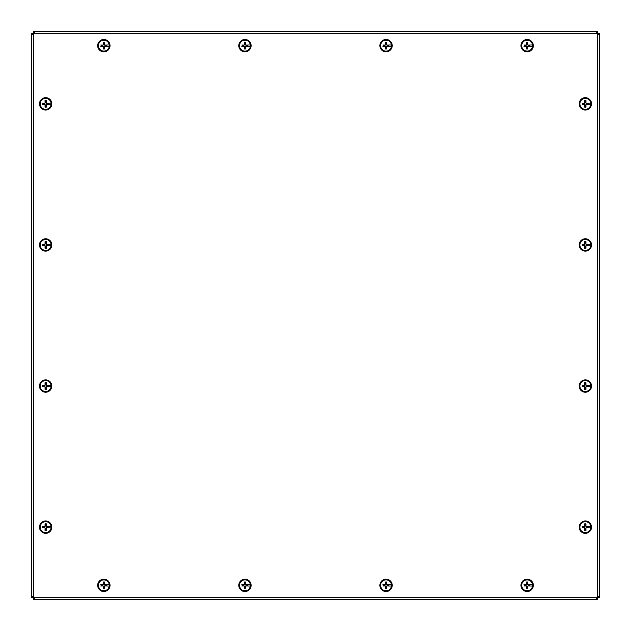 <?xml version="1.0" encoding="UTF-8"?>
<svg xmlns="http://www.w3.org/2000/svg" width="631" height="631" viewBox="0 0 631 631"><rect width="100%" height="100%" fill="white"/><g stroke="black" fill="none" stroke-linecap="round" stroke-linejoin="round"><path stroke-width="0.95" d="M596.169 597.683L597.344 599.45L33.656 599.45L34.831 597.683M597.344 597.683L597.344 599.45M33.656 599.45L33.656 597.683M597.683 34.831L599.45 33.656L599.45 597.344L597.683 596.169M597.683 33.656L599.45 33.656M599.45 597.344L597.683 597.344M34.831 33.317L33.656 31.55L597.344 31.55L596.169 33.317M33.656 33.317L33.656 31.55M597.344 31.55L597.344 33.317M33.317 596.169L31.55 597.344L31.55 33.656L33.317 34.831M33.317 597.344L31.55 597.344M31.55 33.656L33.317 33.656M599.45 596.571L599.45 34.429M596.571 31.55L34.429 31.55M597.683 596.808A0.883 0.883 0 0 1 596.808 597.683L34.192 597.683A0.883 0.883 0 0 1 33.317 596.808L33.317 34.192A0.883 0.883 0 0 1 34.192 33.317L596.808 33.317A0.883 0.883 0 0 1 597.683 34.192L597.683 596.808M106.868 45.061L104.888 45.329L104.194 44.635L104.486 42.34A3.376 3.376 0 0 0 103.239 42.34A12.265 1.073 88.3 0 0 103.271 44.643L102.837 45.069A12.265 1.073 -178.3 0 0 100.7 45.038L101.417 45.18A2.492 2.492 0 0 0 101.417 46.142L101.749 46.071A2.145 2.145 0 0 1 101.749 45.251L101.417 45.18M107.16 45.022L109.297 44.967L107.16 45.022M106.947 45.046L107.018 45.038A12.265 1.073 178.3 0 0 104.88 45.069L104.446 44.643A12.265 1.073 -88.3 0 0 104.486 42.34M105.969 45.251A2.145 2.145 0 0 1 105.969 46.071L106.868 46.26M101.749 46.071L102.829 45.992L103.531 46.686L103.445 47.767A2.145 2.145 0 0 0 104.273 47.767L104.486 48.981A12.265 1.073 -91.7 0 0 104.446 46.678L104.88 46.252A12.265 1.073 1.7 0 0 107.018 46.284L106.947 46.268M109.25 46.347L107.16 46.3L109.25 46.347A5.434 5.434 0 0 1 98.468 46.347L98.42 46.347A5.482 5.482 0 0 1 98.42 44.967L98.468 44.975A5.434 5.434 0 0 1 109.25 44.975M106.308 46.142A2.492 2.492 0 0 0 106.308 45.18M109.297 44.967A5.482 5.482 0 0 1 109.297 46.347M101.417 46.142L100.7 46.284A12.265 1.073 -1.7 0 0 102.837 46.252L103.271 46.678A12.265 1.073 91.7 0 0 103.239 48.981L103.445 47.767M103.863 40.029A5.632 5.632 0 0 1 108.737 48.477A5.632 5.632 0 0 1 98.988 48.477A5.632 5.632 0 0 1 103.863 40.029M103.239 42.34L103.531 44.635L102.829 45.329L101.749 45.251M103.445 43.555A2.145 2.145 0 0 1 104.273 43.555M104.273 47.767L104.194 46.686L104.888 45.992L105.969 46.071M110.031 45.661A6.176 6.176 0 0 1 100.771 51.008A6.176 6.176 0 0 1 100.771 40.313A6.176 6.176 0 0 1 110.031 45.661M106.868 584.74L104.888 585.008L104.194 584.314L104.486 582.019A3.376 3.376 0 0 0 103.239 582.019A12.265 1.073 88.3 0 0 103.271 584.322L102.837 584.748A12.265 1.073 -178.3 0 0 100.7 584.716L101.417 584.858A2.492 2.492 0 0 0 101.417 585.82L101.749 585.749A2.145 2.145 0 0 1 101.749 584.929L101.417 584.858M107.16 584.7L109.297 584.653L107.16 584.7M106.947 584.732L107.018 584.716A12.265 1.073 178.3 0 0 104.88 584.748L104.446 584.322A12.265 1.073 -88.3 0 0 104.486 582.019M105.969 584.929A2.145 2.145 0 0 1 105.969 585.749L106.868 585.939M101.749 585.749L102.829 585.671L103.531 586.365L103.445 587.445A2.145 2.145 0 0 0 104.273 587.445L104.486 588.66A12.265 1.073 -91.7 0 0 104.446 586.357L104.88 585.931A12.265 1.073 1.7 0 0 107.018 585.962L106.947 585.954M109.25 586.025L107.16 585.978L109.25 586.025A5.434 5.434 0 0 1 98.468 586.025L98.42 586.033A5.482 5.482 0 0 1 98.42 584.653L98.468 584.653A5.434 5.434 0 0 1 109.25 584.653M106.308 585.82A2.492 2.492 0 0 0 106.308 584.858M109.297 584.653A5.482 5.482 0 0 1 109.297 586.033M101.417 585.82L100.7 585.962A12.265 1.073 -1.7 0 0 102.837 585.931L103.271 586.357A12.265 1.073 91.7 0 0 103.239 588.66L103.445 587.445M103.863 579.708A5.632 5.632 0 0 1 108.737 588.155A5.632 5.632 0 0 1 98.988 588.155A5.632 5.632 0 0 1 103.863 579.708M103.239 582.019L103.531 584.314L102.829 585.008L101.749 584.929M103.445 583.233A2.145 2.145 0 0 1 104.273 583.233M104.273 587.445L104.194 586.365L104.888 585.671L105.969 585.749M110.031 585.339A6.176 6.176 0 0 1 100.771 590.687A6.176 6.176 0 0 1 100.771 579.992A6.176 6.176 0 0 1 110.031 585.339M247.959 45.061L245.98 45.329L245.285 44.635L245.577 42.34A3.376 3.376 0 0 0 244.331 42.34A12.265 1.073 88.3 0 0 244.363 44.643L243.937 45.069A12.265 1.073 -178.3 0 0 241.799 45.038L242.509 45.18A2.492 2.492 0 0 0 242.509 46.142L242.848 46.071A2.145 2.145 0 0 1 242.848 45.251L242.509 45.18M248.259 45.022L250.389 44.967L248.259 45.022M248.038 45.046L248.109 45.038A12.265 1.073 178.3 0 0 245.972 45.069L245.546 44.643A12.265 1.073 -88.3 0 0 245.577 42.34M247.06 45.251A2.145 2.145 0 0 1 247.06 46.071L247.959 46.26M242.848 46.071L243.929 45.992L244.623 46.686L244.544 47.767A2.145 2.145 0 0 0 245.364 47.767L245.577 48.981A12.265 1.073 -91.7 0 0 245.546 46.678L245.972 46.252A12.265 1.073 1.7 0 0 248.109 46.284L248.038 46.268M250.349 46.347L248.259 46.3L250.349 46.347A5.434 5.434 0 0 1 239.559 46.347L239.52 46.347A5.482 5.482 0 0 1 239.52 44.967L239.559 44.975A5.434 5.434 0 0 1 250.349 44.975M247.399 46.142A2.492 2.492 0 0 0 247.399 45.18M250.389 44.967A5.482 5.482 0 0 1 250.389 46.347M242.509 46.142L241.799 46.284A12.265 1.073 -1.7 0 0 243.937 46.252L244.363 46.678A12.265 1.073 91.7 0 0 244.331 48.981L244.544 47.767M244.954 40.029A5.632 5.632 0 0 1 249.829 48.477A5.632 5.632 0 0 1 240.08 48.477A5.632 5.632 0 0 1 244.954 40.029M244.331 42.34L244.623 44.635L243.929 45.329L242.848 45.251M244.544 43.555A2.145 2.145 0 0 1 245.364 43.555M245.364 47.767L245.285 46.686L245.98 45.992L247.06 46.071M251.13 45.661A6.176 6.176 0 0 1 241.87 51.008A6.176 6.176 0 0 1 241.87 40.313A6.176 6.176 0 0 1 251.13 45.661M247.959 584.74L245.98 585.008L245.285 584.314L245.577 582.019A3.376 3.376 0 0 0 244.331 582.019A12.265 1.073 88.3 0 0 244.363 584.322L243.937 584.748A12.265 1.073 -178.3 0 0 241.799 584.716L242.509 584.858A2.492 2.492 0 0 0 242.509 585.82L242.848 585.749A2.145 2.145 0 0 1 242.848 584.929L242.509 584.858M248.259 584.7L250.389 584.653L248.259 584.7M248.038 584.732L248.109 584.716A12.265 1.073 178.3 0 0 245.972 584.748L245.546 584.322A12.265 1.073 -88.3 0 0 245.577 582.019M247.06 584.929A2.145 2.145 0 0 1 247.06 585.749L247.959 585.939M242.848 585.749L243.929 585.671L244.623 586.365L244.544 587.445A2.145 2.145 0 0 0 245.364 587.445L245.577 588.66A12.265 1.073 -91.7 0 0 245.546 586.357L245.972 585.931A12.265 1.073 1.7 0 0 248.109 585.962L248.038 585.954M250.349 586.025L248.259 585.978L250.349 586.025A5.434 5.434 0 0 1 239.559 586.025L239.52 586.033A5.482 5.482 0 0 1 239.52 584.653L239.559 584.653A5.434 5.434 0 0 1 250.349 584.653M247.399 585.82A2.492 2.492 0 0 0 247.399 584.858M250.389 584.653A5.482 5.482 0 0 1 250.389 586.033M242.509 585.82L241.799 585.962A12.265 1.073 -1.7 0 0 243.937 585.931L244.363 586.357A12.265 1.073 91.7 0 0 244.331 588.66L244.544 587.445M244.954 579.708A5.632 5.632 0 0 1 249.829 588.155A5.632 5.632 0 0 1 240.08 588.155A5.632 5.632 0 0 1 244.954 579.708M244.331 582.019L244.623 584.314L243.929 585.008L242.848 584.929M244.544 583.233A2.145 2.145 0 0 1 245.364 583.233M245.364 587.445L245.285 586.365L245.98 585.671L247.06 585.749M251.13 585.339A6.176 6.176 0 0 1 241.87 590.687A6.176 6.176 0 0 1 241.87 579.992A6.176 6.176 0 0 1 251.13 585.339M389.051 45.061L387.071 45.329L386.377 44.635L386.669 42.34A3.376 3.376 0 0 0 385.423 42.34A12.265 1.073 88.3 0 0 385.454 44.643L385.028 45.069A12.265 1.073 -178.3 0 0 382.891 45.038L383.601 45.18A2.492 2.492 0 0 0 383.601 46.142L383.94 46.071A2.145 2.145 0 0 1 383.94 45.251L383.601 45.18M389.351 45.022L391.48 44.967L389.351 45.022M389.13 45.046L389.201 45.038A12.265 1.073 178.3 0 0 387.063 45.069L386.637 44.643A12.265 1.073 -88.3 0 0 386.669 42.34M388.152 45.251A2.145 2.145 0 0 1 388.152 46.071L389.051 46.26M383.94 46.071L385.02 45.992L385.715 46.686L385.636 47.767A2.145 2.145 0 0 0 386.456 47.767L386.669 48.981A12.265 1.073 -91.7 0 0 386.637 46.678L387.063 46.252A12.265 1.073 1.7 0 0 389.201 46.284L389.13 46.268M391.441 46.347L389.351 46.3L391.441 46.347A5.434 5.434 0 0 1 380.651 46.347L380.611 46.347A5.482 5.482 0 0 1 380.611 44.967L380.651 44.975A5.434 5.434 0 0 1 391.441 44.975M388.491 46.142A2.492 2.492 0 0 0 388.491 45.18M391.48 44.967A5.482 5.482 0 0 1 391.48 46.347M383.601 46.142L382.891 46.284A12.265 1.073 -1.7 0 0 385.028 46.252L385.454 46.678A12.265 1.073 91.7 0 0 385.423 48.981L385.636 47.767M386.046 40.029A5.632 5.632 0 0 1 390.92 48.477A5.632 5.632 0 0 1 381.171 48.477A5.632 5.632 0 0 1 386.046 40.029M385.423 42.34L385.715 44.635L385.02 45.329L383.94 45.251M385.636 43.555A2.145 2.145 0 0 1 386.456 43.555M386.456 47.767L386.377 46.686L387.071 45.992L388.152 46.071M392.222 45.661A6.176 6.176 0 0 1 382.962 51.008A6.176 6.176 0 0 1 382.962 40.313A6.176 6.176 0 0 1 392.222 45.661M389.051 584.74L387.071 585.008L386.377 584.314L386.669 582.019A3.376 3.376 0 0 0 385.423 582.019A12.265 1.073 88.3 0 0 385.454 584.322L385.028 584.748A12.265 1.073 -178.3 0 0 382.891 584.716L383.601 584.858A2.492 2.492 0 0 0 383.601 585.82L383.94 585.749A2.145 2.145 0 0 1 383.94 584.929L383.601 584.858M389.351 584.7L391.48 584.653L389.351 584.7M389.13 584.732L389.201 584.716A12.265 1.073 178.3 0 0 387.063 584.748L386.637 584.322A12.265 1.073 -88.3 0 0 386.669 582.019M388.152 584.929A2.145 2.145 0 0 1 388.152 585.749L389.051 585.939M383.94 585.749L385.02 585.671L385.715 586.365L385.636 587.445A2.145 2.145 0 0 0 386.456 587.445L386.669 588.66A12.265 1.073 -91.7 0 0 386.637 586.357L387.063 585.931A12.265 1.073 1.7 0 0 389.201 585.962L389.13 585.954M391.441 586.025L389.351 585.978L391.441 586.025A5.434 5.434 0 0 1 380.651 586.025L380.611 586.033A5.482 5.482 0 0 1 380.611 584.653L380.651 584.653A5.434 5.434 0 0 1 391.441 584.653M388.491 585.82A2.492 2.492 0 0 0 388.491 584.858M391.48 584.653A5.482 5.482 0 0 1 391.48 586.033M383.601 585.82L382.891 585.962A12.265 1.073 -1.7 0 0 385.028 585.931L385.454 586.357A12.265 1.073 91.7 0 0 385.423 588.66L385.636 587.445M386.046 579.708A5.632 5.632 0 0 1 390.92 588.155A5.632 5.632 0 0 1 381.171 588.155A5.632 5.632 0 0 1 386.046 579.708M385.423 582.019L385.715 584.314L385.02 585.008L383.94 584.929M385.636 583.233A2.145 2.145 0 0 1 386.456 583.233M386.456 587.445L386.377 586.365L387.071 585.671L388.152 585.749M392.222 585.339A6.176 6.176 0 0 1 382.962 590.687A6.176 6.176 0 0 1 382.962 579.992A6.176 6.176 0 0 1 392.222 585.339M530.15 45.061L528.171 45.329L527.469 44.635L527.761 42.34A3.376 3.376 0 0 0 526.514 42.34A12.265 1.073 88.3 0 0 526.554 44.643L526.12 45.069A12.265 1.073 -178.3 0 0 523.982 45.038L524.692 45.18A2.492 2.492 0 0 0 524.692 46.142L525.031 46.071A2.145 2.145 0 0 1 525.031 45.251L524.692 45.18M530.442 45.022L532.58 44.967L530.442 45.022M530.221 45.046L530.3 45.038A12.265 1.073 178.3 0 0 528.163 45.069L527.729 44.643A12.265 1.073 -88.3 0 0 527.761 42.34M529.251 45.251A2.145 2.145 0 0 1 529.251 46.071L530.15 46.26M525.031 46.071L526.112 45.992L526.806 46.686L526.727 47.767A2.145 2.145 0 0 0 527.555 47.767L527.761 48.981A12.265 1.073 -91.7 0 0 527.729 46.678L528.163 46.252A12.265 1.073 1.7 0 0 530.3 46.284L530.221 46.268M532.532 46.347L530.442 46.3L532.532 46.347A5.434 5.434 0 0 1 521.75 46.347L521.703 46.347A5.482 5.482 0 0 1 521.703 44.967L521.75 44.975A5.434 5.434 0 0 1 532.532 44.975M529.583 46.142A2.492 2.492 0 0 0 529.583 45.18M532.58 44.967A5.482 5.482 0 0 1 532.58 46.347M524.692 46.142L523.982 46.284A12.265 1.073 -1.7 0 0 526.12 46.252L526.554 46.678A12.265 1.073 91.7 0 0 526.514 48.981L526.727 47.767M527.137 40.029A5.632 5.632 0 0 1 532.012 48.477A5.632 5.632 0 0 1 522.263 48.477A5.632 5.632 0 0 1 527.137 40.029M526.514 42.34L526.806 44.635L526.112 45.329L525.031 45.251M526.727 43.555A2.145 2.145 0 0 1 527.555 43.555M527.555 47.767L527.469 46.686L528.171 45.992L529.251 46.071M533.313 45.661A6.176 6.176 0 0 1 524.053 51.008A6.176 6.176 0 0 1 524.053 40.313A6.176 6.176 0 0 1 533.313 45.661M530.15 584.74L528.171 585.008L527.469 584.314L527.761 582.019A3.376 3.376 0 0 0 526.514 582.019A12.265 1.073 88.3 0 0 526.554 584.322L526.12 584.748A12.265 1.073 -178.3 0 0 523.982 584.716L524.692 584.858A2.492 2.492 0 0 0 524.692 585.82L525.031 585.749A2.145 2.145 0 0 1 525.031 584.929L524.692 584.858M530.442 584.7L532.58 584.653L530.442 584.7M530.221 584.732L530.3 584.716A12.265 1.073 178.3 0 0 528.163 584.748L527.729 584.322A12.265 1.073 -88.3 0 0 527.761 582.019M529.251 584.929A2.145 2.145 0 0 1 529.251 585.749L530.15 585.939M525.031 585.749L526.112 585.671L526.806 586.365L526.727 587.445A2.145 2.145 0 0 0 527.555 587.445L527.761 588.66A12.265 1.073 -91.7 0 0 527.729 586.357L528.163 585.931A12.265 1.073 1.7 0 0 530.3 585.962L530.221 585.954M532.532 586.025L530.442 585.978L532.532 586.025A5.434 5.434 0 0 1 521.75 586.025L521.703 586.033A5.482 5.482 0 0 1 521.703 584.653L521.75 584.653A5.434 5.434 0 0 1 532.532 584.653M529.583 585.82A2.492 2.492 0 0 0 529.583 584.858M532.58 584.653A5.482 5.482 0 0 1 532.58 586.033M524.692 585.82L523.982 585.962A12.265 1.073 -1.7 0 0 526.12 585.931L526.554 586.357A12.265 1.073 91.7 0 0 526.514 588.66L526.727 587.445M527.137 579.708A5.632 5.632 0 0 1 532.012 588.155A5.632 5.632 0 0 1 522.263 588.155A5.632 5.632 0 0 1 527.137 579.708M526.514 582.019L526.806 584.314L526.112 585.008L525.031 584.929M526.727 583.233A2.145 2.145 0 0 1 527.555 583.233M527.555 587.445L527.469 586.365L528.171 585.671L529.251 585.749M533.313 585.339A6.176 6.176 0 0 1 524.053 590.687A6.176 6.176 0 0 1 524.053 579.992A6.176 6.176 0 0 1 533.313 585.339M48.666 103.263L46.686 103.531L45.992 102.829L46.284 100.542A3.376 3.376 0 0 0 45.038 100.542A12.265 1.073 88.3 0 0 45.069 102.837L44.643 103.271A12.265 1.073 -178.3 0 0 42.506 103.239L43.216 103.374A2.492 2.492 0 0 0 43.216 104.344L43.555 104.273A2.145 2.145 0 0 1 43.555 103.445L43.216 103.374M48.966 103.216L51.095 103.169L48.966 103.216M48.745 103.247L48.816 103.239A12.265 1.073 178.3 0 0 46.678 103.271L46.252 102.837A12.265 1.073 -88.3 0 0 46.284 100.542M47.767 103.445A2.145 2.145 0 0 1 47.767 104.273L48.666 104.462M43.555 104.273L44.635 104.194L45.329 104.888L45.251 105.969A2.145 2.145 0 0 0 46.071 105.969L46.284 107.183A12.265 1.073 -91.7 0 0 46.252 104.88L46.678 104.446A12.265 1.073 1.7 0 0 48.816 104.478L48.745 104.47M51.056 104.549L48.966 104.501L51.056 104.549A5.434 5.434 0 0 1 40.266 104.549L40.226 104.549A5.482 5.482 0 0 1 40.226 103.169L40.266 103.169A5.434 5.434 0 0 1 51.056 103.169M48.106 104.344A2.492 2.492 0 0 0 48.106 103.374M51.095 103.169A5.482 5.482 0 0 1 51.095 104.549M43.216 104.344L42.506 104.478A12.265 1.073 -1.7 0 0 44.643 104.446L45.069 104.88A12.265 1.073 91.7 0 0 45.038 107.183L45.251 105.969M45.661 98.231A5.632 5.632 0 0 1 50.535 106.678A5.632 5.632 0 0 1 40.786 106.678A5.632 5.632 0 0 1 45.661 98.231M45.038 100.542L45.329 102.829L44.635 103.531L43.555 103.445M45.251 101.749A2.145 2.145 0 0 1 46.071 101.749M46.071 105.969L45.992 104.888L46.686 104.194L47.767 104.273M51.829 103.863A6.176 6.176 0 0 1 42.577 109.202A6.176 6.176 0 0 1 42.577 98.515A6.176 6.176 0 0 1 51.829 103.863M588.352 103.263L586.365 103.531L585.671 102.829L585.962 100.542A3.376 3.376 0 0 0 584.716 100.542A12.265 1.073 88.3 0 0 584.748 102.837L584.322 103.271A12.265 1.073 -178.3 0 0 582.184 103.239L582.894 103.374A2.492 2.492 0 0 0 582.894 104.344L583.233 104.273A2.145 2.145 0 0 1 583.233 103.445L582.894 103.374M588.644 103.216L590.774 103.169L588.644 103.216M588.423 103.247L588.494 103.239A12.265 1.073 178.3 0 0 586.357 103.271L585.931 102.837A12.265 1.073 -88.3 0 0 585.962 100.542M587.445 103.445A2.145 2.145 0 0 1 587.445 104.273L588.352 104.462M583.233 104.273L584.314 104.194L585.008 104.888L584.929 105.969A2.145 2.145 0 0 0 585.749 105.969L585.962 107.183A12.265 1.073 -91.7 0 0 585.931 104.88L586.357 104.446A12.265 1.073 1.7 0 0 588.494 104.478L588.423 104.47M590.734 104.549L588.644 104.501L590.734 104.549A5.434 5.434 0 0 1 579.944 104.549L579.905 104.549A5.482 5.482 0 0 1 579.905 103.169L579.944 103.169A5.434 5.434 0 0 1 590.734 103.169M587.784 104.344A2.492 2.492 0 0 0 587.784 103.374M590.774 103.169A5.482 5.482 0 0 1 590.774 104.549M582.894 104.344L582.184 104.478A12.265 1.073 -1.7 0 0 584.322 104.446L584.748 104.88A12.265 1.073 91.7 0 0 584.716 107.183L584.929 105.969M585.339 98.231A5.632 5.632 0 0 1 590.214 106.678A5.632 5.632 0 0 1 580.465 106.678A5.632 5.632 0 0 1 585.339 98.231M584.716 100.542L585.008 102.829L584.314 103.531L583.233 103.445M584.929 101.749A2.145 2.145 0 0 1 585.749 101.749M585.749 105.969L585.671 104.888L586.365 104.194L587.445 104.273M591.515 103.863A6.176 6.176 0 0 1 582.255 109.202A6.176 6.176 0 0 1 582.255 98.515A6.176 6.176 0 0 1 591.515 103.863M48.666 244.355L46.686 244.623L45.992 243.929L46.284 241.634A3.376 3.376 0 0 0 45.038 241.634A12.265 1.073 88.3 0 0 45.069 243.937L44.643 244.363A12.265 1.073 -178.3 0 0 42.506 244.331L43.216 244.473A2.492 2.492 0 0 0 43.216 245.435L43.555 245.364A2.145 2.145 0 0 1 43.555 244.544L43.216 244.473M48.966 244.315L51.095 244.268L48.966 244.315M48.745 244.339L48.816 244.331A12.265 1.073 178.3 0 0 46.678 244.363L46.252 243.937A12.265 1.073 -88.3 0 0 46.284 241.634M47.767 244.544A2.145 2.145 0 0 1 47.767 245.364L48.666 245.554M43.555 245.364L44.635 245.285L45.329 245.98L45.251 247.06A2.145 2.145 0 0 0 46.071 247.06L46.284 248.275A12.265 1.073 -91.7 0 0 46.252 245.972L46.678 245.546A12.265 1.073 1.7 0 0 48.816 245.577L48.745 245.562M51.056 245.64L48.966 245.593L51.056 245.64A5.434 5.434 0 0 1 40.266 245.64L40.226 245.64A5.482 5.482 0 0 1 40.226 244.268L40.266 244.268A5.434 5.434 0 0 1 51.056 244.268M48.106 245.435A2.492 2.492 0 0 0 48.106 244.473M51.095 244.268A5.482 5.482 0 0 1 51.095 245.64M43.216 245.435L42.506 245.577A12.265 1.073 -1.7 0 0 44.643 245.546L45.069 245.972A12.265 1.073 91.7 0 0 45.038 248.275L45.251 247.06M45.661 239.323A5.632 5.632 0 0 1 50.535 247.77A5.632 5.632 0 0 1 40.786 247.77A5.632 5.632 0 0 1 45.661 239.323M45.038 241.634L45.329 243.929L44.635 244.623L43.555 244.544M45.251 242.848A2.145 2.145 0 0 1 46.071 242.848M46.071 247.06L45.992 245.98L46.686 245.285L47.767 245.364M51.829 244.954A6.176 6.176 0 0 1 42.577 250.302A6.176 6.176 0 0 1 42.577 239.606A6.176 6.176 0 0 1 51.829 244.954M588.352 244.355L586.365 244.623L585.671 243.929L585.962 241.634A3.376 3.376 0 0 0 584.716 241.634A12.265 1.073 88.3 0 0 584.748 243.937L584.322 244.363A12.265 1.073 -178.3 0 0 582.184 244.331L582.894 244.473A2.492 2.492 0 0 0 582.894 245.435L583.233 245.364A2.145 2.145 0 0 1 583.233 244.544L582.894 244.473M588.644 244.315L590.774 244.268L588.644 244.315M588.423 244.339L588.494 244.331A12.265 1.073 178.3 0 0 586.357 244.363L585.931 243.937A12.265 1.073 -88.3 0 0 585.962 241.634M587.445 244.544A2.145 2.145 0 0 1 587.445 245.364L588.352 245.554M583.233 245.364L584.314 245.285L585.008 245.98L584.929 247.06A2.145 2.145 0 0 0 585.749 247.06L585.962 248.275A12.265 1.073 -91.7 0 0 585.931 245.972L586.357 245.546A12.265 1.073 1.7 0 0 588.494 245.577L588.423 245.562M590.734 245.64L588.644 245.593L590.734 245.64A5.434 5.434 0 0 1 579.944 245.64L579.905 245.64A5.482 5.482 0 0 1 579.905 244.268L579.944 244.268A5.434 5.434 0 0 1 590.734 244.268M587.784 245.435A2.492 2.492 0 0 0 587.784 244.473M590.774 244.268A5.482 5.482 0 0 1 590.774 245.64M582.894 245.435L582.184 245.577A12.265 1.073 -1.7 0 0 584.322 245.546L584.748 245.972A12.265 1.073 91.7 0 0 584.716 248.275L584.929 247.06M585.339 239.323A5.632 5.632 0 0 1 590.214 247.77A5.632 5.632 0 0 1 580.465 247.77A5.632 5.632 0 0 1 585.339 239.323M584.716 241.634L585.008 243.929L584.314 244.623L583.233 244.544M584.929 242.848A2.145 2.145 0 0 1 585.749 242.848M585.749 247.06L585.671 245.98L586.365 245.285L587.445 245.364M591.515 244.954A6.176 6.176 0 0 1 582.255 250.302A6.176 6.176 0 0 1 582.255 239.606A6.176 6.176 0 0 1 591.515 244.954M48.666 385.446L46.686 385.715L45.992 385.02L46.284 382.725A3.376 3.376 0 0 0 45.038 382.725A12.265 1.073 88.3 0 0 45.069 385.028L44.643 385.454A12.265 1.073 -178.3 0 0 42.506 385.423L43.216 385.565A2.492 2.492 0 0 0 43.216 386.527L43.555 386.456A2.145 2.145 0 0 1 43.555 385.636L43.216 385.565M48.966 385.407L51.095 385.36L48.966 385.407M48.745 385.438L48.816 385.423A12.265 1.073 178.3 0 0 46.678 385.454L46.252 385.028A12.265 1.073 -88.3 0 0 46.284 382.725M47.767 385.636A2.145 2.145 0 0 1 47.767 386.456L48.666 386.645M43.555 386.456L44.635 386.377L45.329 387.071L45.251 388.152A2.145 2.145 0 0 0 46.071 388.152L46.284 389.366A12.265 1.073 -91.7 0 0 46.252 387.063L46.678 386.637A12.265 1.073 1.7 0 0 48.816 386.669L48.745 386.661M51.056 386.732L48.966 386.685L51.056 386.732A5.434 5.434 0 0 1 40.266 386.732L40.226 386.732A5.482 5.482 0 0 1 40.226 385.36L40.266 385.36A5.434 5.434 0 0 1 51.056 385.36M48.106 386.527A2.492 2.492 0 0 0 48.106 385.565M51.095 385.36A5.482 5.482 0 0 1 51.095 386.732M43.216 386.527L42.506 386.669A12.265 1.073 -1.7 0 0 44.643 386.637L45.069 387.063A12.265 1.073 91.7 0 0 45.038 389.366L45.251 388.152M45.661 380.414A5.632 5.632 0 0 1 50.535 388.862A5.632 5.632 0 0 1 40.786 388.862A5.632 5.632 0 0 1 45.661 380.414M45.038 382.725L45.329 385.02L44.635 385.715L43.555 385.636M45.251 383.94A2.145 2.145 0 0 1 46.071 383.94M46.071 388.152L45.992 387.071L46.686 386.377L47.767 386.456M51.829 386.046A6.176 6.176 0 0 1 42.577 391.394A6.176 6.176 0 0 1 42.577 380.698A6.176 6.176 0 0 1 51.829 386.046M588.352 385.446L586.365 385.715L585.671 385.02L585.962 382.725A3.376 3.376 0 0 0 584.716 382.725A12.265 1.073 88.3 0 0 584.748 385.028L584.322 385.454A12.265 1.073 -178.3 0 0 582.184 385.423L582.894 385.565A2.492 2.492 0 0 0 582.894 386.527L583.233 386.456A2.145 2.145 0 0 1 583.233 385.636L582.894 385.565M588.644 385.407L590.774 385.36L588.644 385.407M588.423 385.438L588.494 385.423A12.265 1.073 178.3 0 0 586.357 385.454L585.931 385.028A12.265 1.073 -88.3 0 0 585.962 382.725M587.445 385.636A2.145 2.145 0 0 1 587.445 386.456L588.352 386.645M583.233 386.456L584.314 386.377L585.008 387.071L584.929 388.152A2.145 2.145 0 0 0 585.749 388.152L585.962 389.366A12.265 1.073 -91.7 0 0 585.931 387.063L586.357 386.637A12.265 1.073 1.7 0 0 588.494 386.669L588.423 386.661M590.734 386.732L588.644 386.685L590.734 386.732A5.434 5.434 0 0 1 579.944 386.732L579.905 386.732A5.482 5.482 0 0 1 579.905 385.36L579.944 385.36A5.434 5.434 0 0 1 590.734 385.36M587.784 386.527A2.492 2.492 0 0 0 587.784 385.565M590.774 385.36A5.482 5.482 0 0 1 590.774 386.732M582.894 386.527L582.184 386.669A12.265 1.073 -1.7 0 0 584.322 386.637L584.748 387.063A12.265 1.073 91.7 0 0 584.716 389.366L584.929 388.152M585.339 380.414A5.632 5.632 0 0 1 590.214 388.862A5.632 5.632 0 0 1 580.465 388.862A5.632 5.632 0 0 1 585.339 380.414M584.716 382.725L585.008 385.02L584.314 385.715L583.233 385.636M584.929 383.94A2.145 2.145 0 0 1 585.749 383.94M585.749 388.152L585.671 387.071L586.365 386.377L587.445 386.456M591.515 386.046A6.176 6.176 0 0 1 582.255 391.394A6.176 6.176 0 0 1 582.255 380.698A6.176 6.176 0 0 1 591.515 386.046M48.666 526.538L46.686 526.806L45.992 526.112L46.284 523.817A3.376 3.376 0 0 0 45.038 523.817A12.265 1.073 88.3 0 0 45.069 526.12L44.643 526.554A12.265 1.073 -178.3 0 0 42.506 526.522L43.216 526.656A2.492 2.492 0 0 0 43.216 527.626L43.555 527.555A2.145 2.145 0 0 1 43.555 526.727L43.216 526.656M48.966 526.499L51.095 526.451L48.966 526.499M48.745 526.53L48.816 526.522A12.265 1.073 178.3 0 0 46.678 526.554L46.252 526.12A12.265 1.073 -88.3 0 0 46.284 523.817M47.767 526.727A2.145 2.145 0 0 1 47.767 527.555L48.666 527.737M43.555 527.555L44.635 527.469L45.329 528.171L45.251 529.251A2.145 2.145 0 0 0 46.071 529.251L46.284 530.458A12.265 1.073 -91.7 0 0 46.252 528.163L46.678 527.729A12.265 1.073 1.7 0 0 48.816 527.761L48.745 527.753M51.056 527.832L48.966 527.784L51.056 527.832A5.434 5.434 0 0 1 40.266 527.832L40.226 527.832A5.482 5.482 0 0 1 40.226 526.451L40.266 526.451A5.434 5.434 0 0 1 51.056 526.451M48.106 527.626A2.492 2.492 0 0 0 48.106 526.656M51.095 526.451A5.482 5.482 0 0 1 51.095 527.832M43.216 527.626L42.506 527.761A12.265 1.073 -1.7 0 0 44.643 527.729L45.069 528.163A12.265 1.073 91.7 0 0 45.038 530.458L45.251 529.251M45.661 521.514A5.632 5.632 0 0 1 50.535 529.953A5.632 5.632 0 0 1 40.786 529.953A5.632 5.632 0 0 1 45.661 521.514M45.038 523.817L45.329 526.112L44.635 526.806L43.555 526.727M45.251 525.031A2.145 2.145 0 0 1 46.071 525.031M46.071 529.251L45.992 528.171L46.686 527.469L47.767 527.555M51.829 527.137A6.176 6.176 0 0 1 42.577 532.485A6.176 6.176 0 0 1 42.577 521.798A6.176 6.176 0 0 1 51.829 527.137M588.352 526.538L586.365 526.806L585.671 526.112L585.962 523.817A3.376 3.376 0 0 0 584.716 523.817A12.265 1.073 88.3 0 0 584.748 526.12L584.322 526.554A12.265 1.073 -178.3 0 0 582.184 526.522L582.894 526.656A2.492 2.492 0 0 0 582.894 527.626L583.233 527.555A2.145 2.145 0 0 1 583.233 526.727L582.894 526.656M588.644 526.499L590.774 526.451L588.644 526.499M588.423 526.53L588.494 526.522A12.265 1.073 178.3 0 0 586.357 526.554L585.931 526.12A12.265 1.073 -88.3 0 0 585.962 523.817M587.445 526.727A2.145 2.145 0 0 1 587.445 527.555L588.352 527.737M583.233 527.555L584.314 527.469L585.008 528.171L584.929 529.251A2.145 2.145 0 0 0 585.749 529.251L585.962 530.458A12.265 1.073 -91.7 0 0 585.931 528.163L586.357 527.729A12.265 1.073 1.7 0 0 588.494 527.761L588.423 527.753M590.734 527.832L588.644 527.784L590.734 527.832A5.434 5.434 0 0 1 579.944 527.832L579.905 527.832A5.482 5.482 0 0 1 579.905 526.451L579.944 526.451A5.434 5.434 0 0 1 590.734 526.451M587.784 527.626A2.492 2.492 0 0 0 587.784 526.656M590.774 526.451A5.482 5.482 0 0 1 590.774 527.832M582.894 527.626L582.184 527.761A12.265 1.073 -1.7 0 0 584.322 527.729L584.748 528.163A12.265 1.073 91.7 0 0 584.716 530.458L584.929 529.251M585.339 521.514A5.632 5.632 0 0 1 590.214 529.953A5.632 5.632 0 0 1 580.465 529.953A5.632 5.632 0 0 1 585.339 521.514M584.716 523.817L585.008 526.112L584.314 526.806L583.233 526.727M584.929 525.031A2.145 2.145 0 0 1 585.749 525.031M585.749 529.251L585.671 528.171L586.365 527.469L587.445 527.555M591.515 527.137A6.176 6.176 0 0 1 582.255 532.485A6.176 6.176 0 0 1 582.255 521.798A6.176 6.176 0 0 1 591.515 527.137M597.683 565.944L597.683 597.683L33.317 597.683L33.317 63.281M33.317 65.056L33.317 33.317L597.683 33.317L597.683 567.719M103.239 48.981A3.376 3.376 0 0 0 104.486 48.981M103.263 42.648A3.068 3.068 0 0 1 104.462 42.648M104.462 48.666A3.068 3.068 0 0 1 103.263 48.666M103.239 588.66A3.376 3.376 0 0 0 104.486 588.66M103.263 582.334A3.068 3.068 0 0 1 104.462 582.334M104.462 588.352A3.068 3.068 0 0 1 103.263 588.352M244.331 48.981A3.376 3.376 0 0 0 245.577 48.981M244.355 42.648A3.068 3.068 0 0 1 245.554 42.648M245.554 48.666A3.068 3.068 0 0 1 244.355 48.666M244.331 588.66A3.376 3.376 0 0 0 245.577 588.66M244.355 582.334A3.068 3.068 0 0 1 245.554 582.334M245.554 588.352A3.068 3.068 0 0 1 244.355 588.352M385.423 48.981A3.376 3.376 0 0 0 386.669 48.981M385.446 42.648A3.068 3.068 0 0 1 386.645 42.648M386.645 48.666A3.068 3.068 0 0 1 385.446 48.666M385.423 588.66A3.376 3.376 0 0 0 386.669 588.66M385.446 582.334A3.068 3.068 0 0 1 386.645 582.334M386.645 588.352A3.068 3.068 0 0 1 385.446 588.352M526.514 48.981A3.376 3.376 0 0 0 527.761 48.981M526.538 42.648A3.068 3.068 0 0 1 527.737 42.648M527.737 48.666A3.068 3.068 0 0 1 526.538 48.666M526.514 588.66A3.376 3.376 0 0 0 527.761 588.66M526.538 582.334A3.068 3.068 0 0 1 527.737 582.334M527.737 588.352A3.068 3.068 0 0 1 526.538 588.352M45.038 107.183A3.376 3.376 0 0 0 46.284 107.183M45.061 100.85A3.068 3.068 0 0 1 46.26 100.85M46.26 106.868A3.068 3.068 0 0 1 45.061 106.868M584.716 107.183A3.376 3.376 0 0 0 585.962 107.183M584.74 100.85A3.068 3.068 0 0 1 585.939 100.85M585.939 106.868A3.068 3.068 0 0 1 584.74 106.868M45.038 248.275A3.376 3.376 0 0 0 46.284 248.275M45.061 241.949A3.068 3.068 0 0 1 46.26 241.949M46.26 247.959A3.068 3.068 0 0 1 45.061 247.959M584.716 248.275A3.376 3.376 0 0 0 585.962 248.275M584.74 241.949A3.068 3.068 0 0 1 585.939 241.949M585.939 247.959A3.068 3.068 0 0 1 584.74 247.959M45.038 389.366A3.376 3.376 0 0 0 46.284 389.366M45.061 383.041A3.068 3.068 0 0 1 46.26 383.041M46.26 389.051A3.068 3.068 0 0 1 45.061 389.051M584.716 389.366A3.376 3.376 0 0 0 585.962 389.366M584.74 383.041A3.068 3.068 0 0 1 585.939 383.041M585.939 389.051A3.068 3.068 0 0 1 584.74 389.051M45.038 530.458A3.376 3.376 0 0 0 46.284 530.458M45.061 524.132A3.068 3.068 0 0 1 46.26 524.132M46.26 530.15A3.068 3.068 0 0 1 45.061 530.15M584.716 530.458A3.376 3.376 0 0 0 585.962 530.458M584.74 524.132A3.068 3.068 0 0 1 585.939 524.132M585.939 530.15A3.068 3.068 0 0 1 584.74 530.15"/></g></svg>
